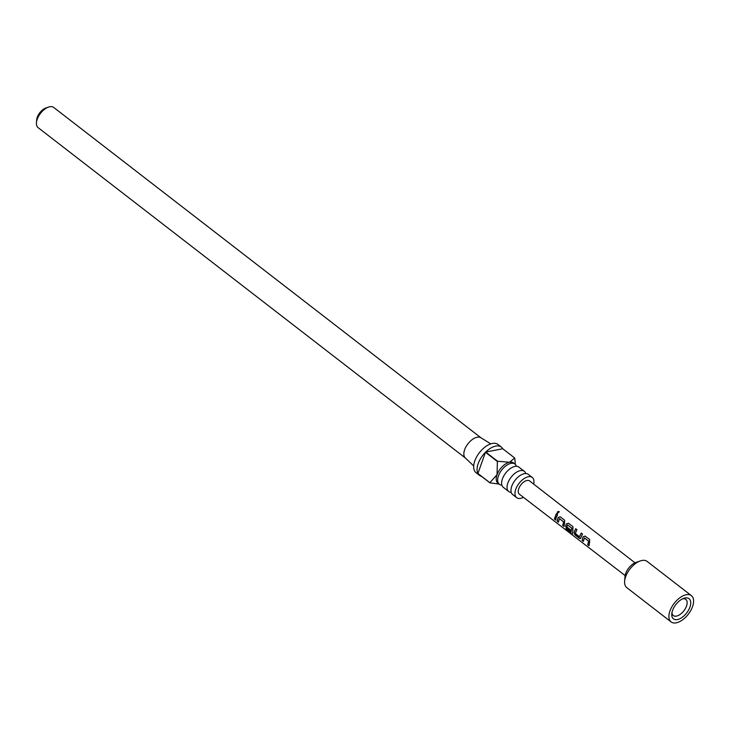<?xml version="1.0" encoding="UTF-8"?>
<svg xmlns="http://www.w3.org/2000/svg" width="729" height="729" viewBox="0 0 729 729"><rect width="100%" height="100%" fill="white"/><g stroke="black" fill="none" stroke-linecap="round" stroke-linejoin="round"><path stroke-width="1.09" d="M559.107 511.603L557.475 513.462C556.965 512.022 557.512 511.403 559.107 511.603M557.475 513.462L557.594 513.544C557.065 512.123 557.594 511.521 559.17 511.74L559.343 511.94M532.27 477.459L528.288 474.369A12.767 6.853 127.7 0 0 521.18 474.861A12.767 6.853 127.7 0 0 511.785 486.152A12.767 6.853 127.7 0 0 511.357 487.573A12.767 6.853 127.7 0 0 512.669 494.572L516.661 497.652A12.767 6.853 -52.3 0 1 515.777 489.232A12.767 6.853 -52.3 0 1 523.568 478.953A12.767 6.853 -52.3 0 1 532.27 477.459A12.767 6.853 -52.3 0 1 533.674 484.102M524.333 471.317L518.911 467.125A12.767 6.853 127.7 0 0 511.813 467.608A12.767 6.853 127.7 0 0 502.418 478.898A12.767 6.853 127.7 0 0 501.98 480.329A12.767 6.853 127.7 0 0 503.302 487.318L508.714 491.51A12.767 6.853 -52.3 0 1 507.831 483.09A12.767 6.853 -52.3 0 1 515.622 472.811A12.767 6.853 -52.3 0 1 524.333 471.317A12.767 6.853 -52.3 0 1 525.773 473.54M580.822 537.929L579.446 538.357L574.962 534.886L573.951 532.617L575.664 528.725L576.949 529.701L575.281 533.4L579.482 536.763L581.241 533.054L582.526 534.047L580.366 538.603M465.53 458.122A12.767 6.853 -52.3 0 1 465.239 457.867A12.767 6.853 -52.3 0 1 464.646 449.702A12.767 6.853 -52.3 0 1 480.83 437.71L490.763 443.861M480.994 437.81L53.727 107.455A12.767 6.853 127.7 0 0 48.506 107.09A12.767 6.853 127.7 0 0 37.234 119.228A12.767 6.853 127.7 0 0 36.45 122.682A12.767 6.853 127.7 0 0 38.118 127.648L465.375 458.003M36.45 122.682L36.678 119.866A9.705 5.203 -52.3 0 1 37.27 117.241A9.705 5.203 -52.3 0 1 45.836 108.02L48.506 107.09M511.229 492.339A12.767 6.853 -52.3 0 1 508.714 491.51M501.862 485.095A12.767 6.853 -52.3 0 1 499.338 484.266A12.767 6.853 -52.3 0 1 498.463 475.846A12.767 6.853 -52.3 0 1 506.245 465.567A12.767 6.853 -52.3 0 1 514.956 464.063A12.767 6.853 -52.3 0 1 516.396 466.296M499.338 484.266L497.907 483.154A12.767 6.853 -52.3 0 1 497.032 474.734L497.388 461.521L485.459 452.29A17.87 9.586 127.7 0 0 478.215 463.553A17.87 9.586 127.7 0 0 477.923 473.467L489.852 482.689L497.032 474.734A12.767 6.853 -52.3 0 1 509.562 462.259L514.674 457.976L502.746 448.754A17.87 9.586 127.7 0 0 501.315 447.059A17.87 9.586 127.7 0 0 485.714 452.044L497.643 461.266L509.562 462.259A12.767 6.853 -52.3 0 1 513.526 462.961L514.956 464.063M523.449 497.333A12.767 6.853 -52.3 0 1 516.661 497.652M499.119 484.074L489.952 482.871L478.024 473.65A17.87 9.586 127.7 0 0 479.454 475.335L476.046 472.702A17.87 9.586 -52.3 0 1 474.807 460.91A17.87 9.586 -52.3 0 1 485.714 446.531A17.87 9.586 -52.3 0 1 497.907 444.426L501.315 447.059M479.454 475.335A17.87 9.586 127.7 0 0 481.45 476.292M589.488 543.187L588.968 545.693L587.683 544.709L588.604 541.228L584.43 537.856L583.373 541.401L582.088 540.408L583.118 536.69L585.159 536.107L589.652 539.542L589.488 543.187M572.83 530.347L572.393 533.992L571.582 534.138L566.196 529.992L565.804 528.844L570.871 532.744L571.809 528.279L567.636 524.898L566.816 526.885L570.515 529.855L570.306 531.313L566.633 528.498L565.622 526.21L566.469 523.841L568.511 523.258L573.003 526.693L572.83 530.347M572.393 533.992L571.582 534.138L566.196 529.992M564.51 523.932L563.991 526.438L562.706 525.445L563.626 521.964L559.453 518.592L558.396 522.137L557.111 521.162L558.15 517.426L560.191 516.825L564.693 520.26L564.51 523.932M556.191 517.508L555.662 520.032L554.386 519.039L556.273 513.79L557.548 514.783L556.191 517.508M625.136 575.564L519.349 494.18A8.374 4.492 -52.3 0 1 518.766 488.658A8.374 4.492 -52.3 0 1 523.878 481.915A8.374 4.492 -52.3 0 1 529.591 480.93L634.986 562.824M691.402 595.648L647.097 561.394A16.594 8.903 127.7 0 0 640.299 560.929L635.861 562.469A11.491 6.16 127.7 0 0 625.71 573.395A11.491 6.16 127.7 0 0 625.008 576.502L624.635 581.186A16.594 8.903 127.7 0 0 626.794 587.647L671.099 621.91A16.594 8.903 -52.3 0 1 669.96 610.957A16.594 8.903 -52.3 0 1 680.084 597.607A16.594 8.903 -52.3 0 1 691.402 595.648A16.594 8.903 -52.3 0 1 692.55 606.601A16.594 8.903 -52.3 0 1 682.426 619.96A16.594 8.903 -52.3 0 1 671.099 621.91M640.299 560.929A16.594 8.903 127.7 0 0 625.646 576.703A16.594 8.903 127.7 0 0 624.635 581.186M672.566 610.455A12.767 6.853 -52.3 0 1 683.829 598.318A12.767 6.853 -52.3 0 1 689.944 607.102A12.767 6.853 -52.3 0 1 678.909 619.149A12.767 6.853 -52.3 0 1 671.783 613.909A12.767 6.853 -52.3 0 1 672.566 610.455M671.956 612.633A10.215 5.477 127.7 0 0 673.304 615.54A10.215 5.477 127.7 0 0 680.266 614.337A10.215 5.477 127.7 0 0 686.499 606.118A10.215 5.477 127.7 0 0 685.798 599.384A10.215 5.477 127.7 0 0 682.636 598.819M514.674 457.976A17.87 9.586 -52.3 0 1 514.765 458.158L515.285 463.453M477.923 473.467L485.459 452.29M502.746 448.754L485.714 452.044M555.853 519.923L554.386 519.039M554.569 518.93L556.4 513.836M558.587 522.028L557.302 521.044L558.15 517.426M558.305 517.426L560.328 516.879M564.173 526.329L562.897 525.336L563.79 521.964L559.453 518.592M571.809 528.279L570.871 532.744M566.378 529.81L565.986 528.698M572.584 533.847L571.755 533.956M570.497 531.195L566.825 528.388L565.804 526.147L566.469 523.841M566.624 523.85L568.638 523.304M571.973 528.27L567.636 524.898M581.004 537.856L579.637 538.239L575.154 534.776L573.951 532.617M581.378 533.099L579.482 536.763M574.133 532.544L575.792 528.771M583.564 541.283L582.28 540.289L583.118 536.69M583.273 536.69L585.287 536.152M589.16 545.584L587.875 544.599L588.759 541.228L584.43 537.856M465.239 457.867L473.695 465.94"/></g></svg>

